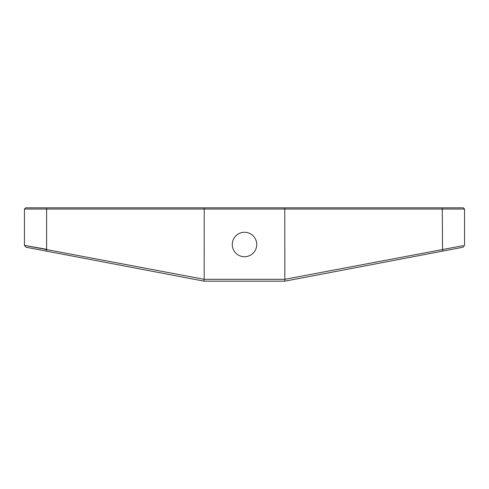 <?xml version="1.0" encoding="UTF-8"?>
<svg xmlns="http://www.w3.org/2000/svg" width="489" height="489" viewBox="0 0 489 489"><rect width="100%" height="100%" fill="white"/><g stroke="black" fill="none" stroke-linecap="round" stroke-linejoin="round"><path stroke-width="0.73" d="M46.73 207.825L46.614 209.047L24.45 209.047L25.672 207.825L463.327 207.825L464.55 209.047L464.55 245.399L463.034 247.232M204.213 207.825L204.157 279.311L24.45 245.399L46.614 249.298L46.614 209.047L464.55 209.047M25.74 245.631L46.614 249.298L46.443 251.132L204.072 281.157L204.157 279.311L284.842 279.311L284.787 207.825M232.275 244.5A12.225 12.225 0 0 0 244.5 256.725A12.225 12.225 0 0 0 256.725 244.5A12.225 12.225 0 0 0 244.5 232.275A12.225 12.225 0 0 0 232.275 244.5M463.26 245.631L284.842 279.311L284.842 281.175L204.157 281.175C199.439 280.276 199.439 280.276 204.157 281.175L204.072 281.157M46.443 251.132L25.966 247.232L46.443 251.132M442.27 207.825L442.557 251.132L463.034 247.232L284.928 281.157M284.842 281.175C289.561 280.276 289.561 280.276 284.842 281.175M24.45 209.047L24.45 245.399L25.966 247.232"/></g></svg>
